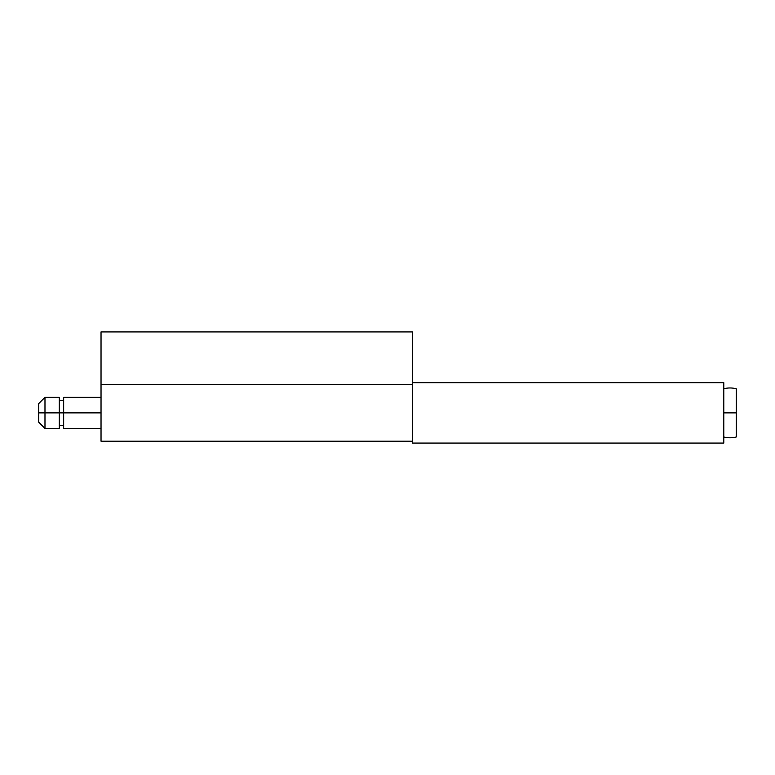 <?xml version="1.0" encoding="UTF-8"?>
<svg xmlns="http://www.w3.org/2000/svg" width="775" height="775" viewBox="0 0 775 775"><rect width="100%" height="100%" fill="white"/><g stroke="black" fill="none" stroke-linecap="round" stroke-linejoin="round"><path stroke-width="1.16" d="M723.792 443.019L723.792 382.676L412.407 382.676L412.407 443.019M412.407 384.545L101.031 384.545L101.031 331.923L412.407 331.923L412.407 382.676L723.792 382.676L723.792 443.077L412.407 443.077L412.407 331.923L101.031 331.923L101.031 441.207L412.407 441.217M101.031 385.437L101.031 440.307M736.25 436.993A24.907 24.907 0 0 1 723.792 436.993A24.907 24.907 0 0 0 736.25 436.993L736.25 412.881L723.792 412.881L736.25 412.881L736.25 388.759A24.907 24.907 0 0 0 723.792 388.759A24.907 24.907 0 0 1 736.25 388.759L736.25 435.162M38.75 403.533L38.75 422.22L44.979 428.449L44.979 412.881L38.75 412.881L44.979 412.881L44.979 428.449L59.297 428.449L59.297 412.881L44.979 412.881L63.657 412.881L59.297 412.881L59.297 397.313L44.979 397.313L44.979 412.881L44.979 397.313L38.75 403.533L38.75 422.22M101.031 412.881L63.657 412.881L63.657 428.449L63.657 412.881L101.031 412.881M63.657 397.313L63.657 412.881L63.657 397.313L101.031 397.313M59.297 428.449L59.297 397.313M63.657 425.33L59.297 425.33M101.031 428.449L63.657 428.449M63.657 400.423L59.297 400.423"/></g></svg>

